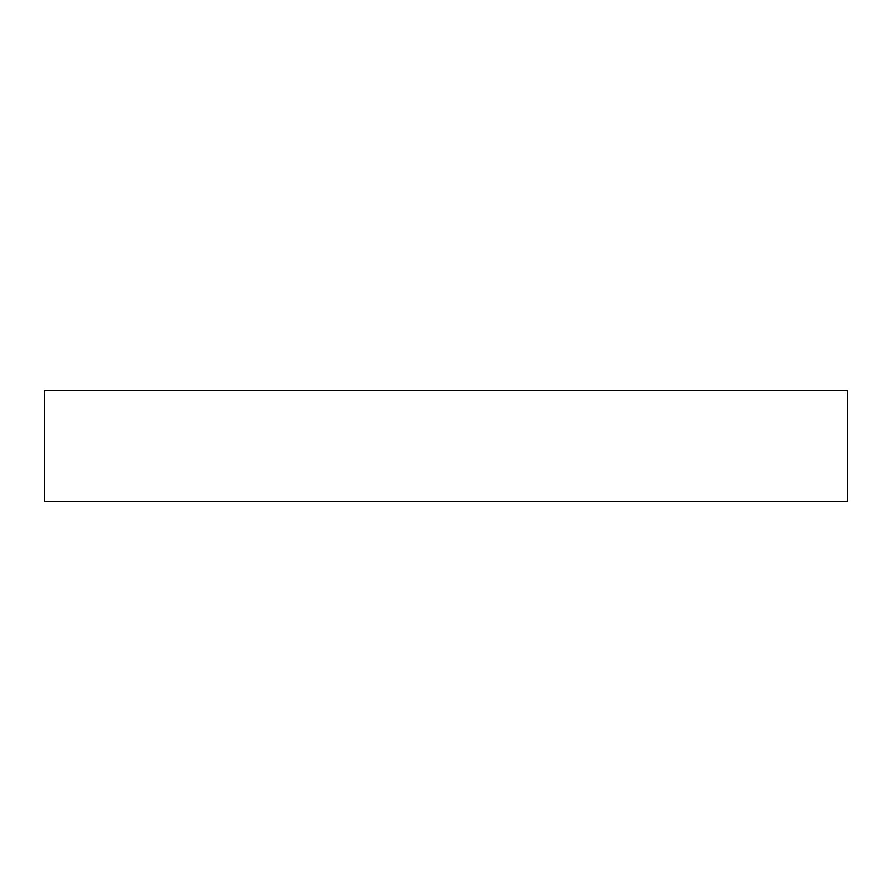 <?xml version="1.0" encoding="UTF-8"?>
<svg xmlns="http://www.w3.org/2000/svg" width="892" height="892" viewBox="0 0 892 892"><rect width="100%" height="100%" fill="white"/><g stroke="black" fill="none" stroke-linecap="round" stroke-linejoin="round"><path stroke-width="1.34" d="M847.4 390.629L44.6 390.629L44.6 501.371L847.4 501.371L847.4 390.629L847.4 501.371L44.6 501.371L44.6 390.629L847.4 390.629"/></g></svg>
